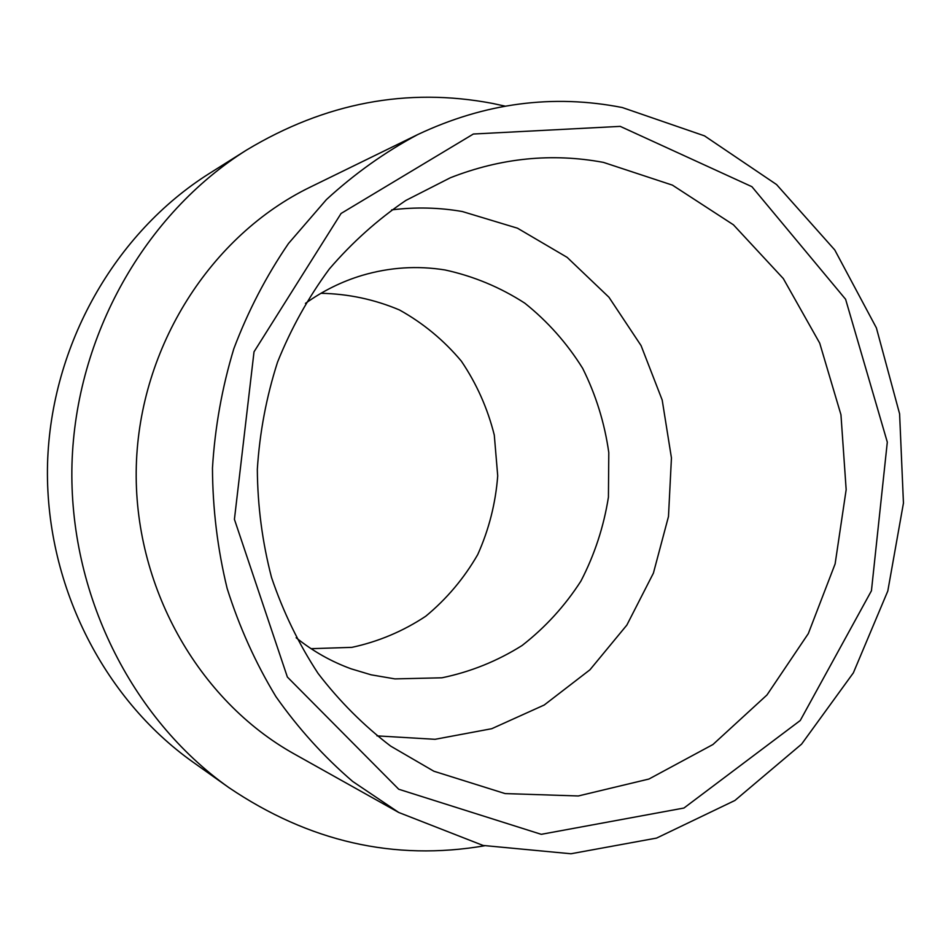 <?xml version="1.0" encoding="UTF-8"?>
<svg xmlns="http://www.w3.org/2000/svg" width="951" height="951" viewBox="0 0 951 951"><rect width="100%" height="100%" fill="white"/><g stroke="black" fill="none" stroke-linecap="round" stroke-linejoin="round"><path stroke-width="1.43" d="M311.072 648.677L351.906 647.358C378.486 641.628 403.093 631.25 425.751 616.224C446.732 598.868 464.052 578.327 477.723 554.588C488.957 529.552 495.614 503.317 497.718 475.869L494.294 435.106C487.637 408.443 476.665 383.788 461.354 361.142C443.832 340.232 423.207 323.174 399.479 309.967C374.456 299.399 348.292 293.835 320.962 293.3M296.141 637.752C312.998 651.28 331.34 661.646 351.169 668.838L371.116 674.818L394.915 678.895L441.93 677.801C470.543 671.882 497.266 661.123 522.063 645.527C545.232 627.494 564.858 606.013 580.918 581.085C594.589 554.695 603.766 526.711 608.426 497.159L608.795 452.605C604.622 422.993 595.908 394.903 582.654 368.322C566.986 343.192 547.693 321.462 524.786 303.155C500.19 287.261 473.61 276.206 445.032 269.965C417.251 265.495 389.613 267.302 362.117 275.398C341.908 281.472 323.019 290.804 305.449 303.381M603.469 162.395L672.428 185.136L733.423 224.793L783.315 278.572L819.703 343.121L840.957 414.755L846.164 489.658L835.121 563.907L808.314 633.604L766.958 694.991L712.953 744.514L648.939 779.035L578.315 795.963L505.112 793.586L433.858 771.225L390.659 746.107C363.639 725.494 339.448 701.267 318.086 673.427C298.673 643.827 283.16 611.85 271.534 577.483C262.345 542.201 257.602 506.158 257.329 469.354C259.647 432.622 266.387 396.9 277.526 362.176C291.042 328.511 308.314 297.449 329.343 268.967C352.215 242.362 377.713 219.526 405.839 200.447L450.37 177.754C500.963 157.937 551.996 152.826 603.469 162.395M620.23 126.376L473.372 134.02L341.076 213.464L254.024 351.811L234.421 519.341L287.368 677.029L398.742 789.247L541.25 834.324L683.959 808.029L800.255 720.513L871.437 590.785L887.307 442.132L845.605 299.28L751.908 186.693L620.23 126.376M376.988 735.872L435.047 739.307L491.75 728.704L544.222 705.012L589.941 669.801L626.864 625.069L653.408 573.132L668.482 516.524L671.442 457.918L662.193 400.038L641.069 345.593L608.937 297.223L567.129 257.352L517.475 228.192L462.305 211.526C438.982 207.473 415.421 206.938 391.622 209.898M622.323 107.546C553.018 93.923 484.796 102.934 417.679 134.59C385.012 152.041 354.592 173.712 326.419 199.591L288.522 243.456C266.292 275.956 248.056 311.06 233.815 348.767C222.07 387.532 214.95 427.32 212.465 468.106C212.679 508.963 217.577 549.084 227.146 588.443C239.272 626.887 255.534 662.942 275.921 696.631C298.4 728.537 323.982 756.818 352.678 781.449L398.814 812.511L483.084 845.451L570.945 853.76L656.594 838.081L734.897 800.48L801.586 744.134L853.356 672.868L887.806 591.011L903.45 503.103L899.598 413.828L876.382 327.881L834.764 249.958L776.551 184.542L704.489 135.862L622.323 107.546M417.679 134.59L310.109 187.181C210.908 235.408 139.654 346.473 136.302 465.99C132.997 585.495 197.963 700.352 294.334 754.012L398.814 812.511M484.523 845.784C394.273 861.202 309.027 841.778 228.799 787.547C131.131 718.29 68.543 593.032 71.979 464.195C75.711 335.37 145.158 213.773 246.535 150.068C325.171 102.791 407.123 87.23 492.416 103.397L505.1 106.132M246.535 150.068L209.398 173.451C115.178 232.698 50.997 344.844 47.55 463.517C44.388 582.19 102.244 697.737 193.017 762.131L228.799 787.547"/></g></svg>
